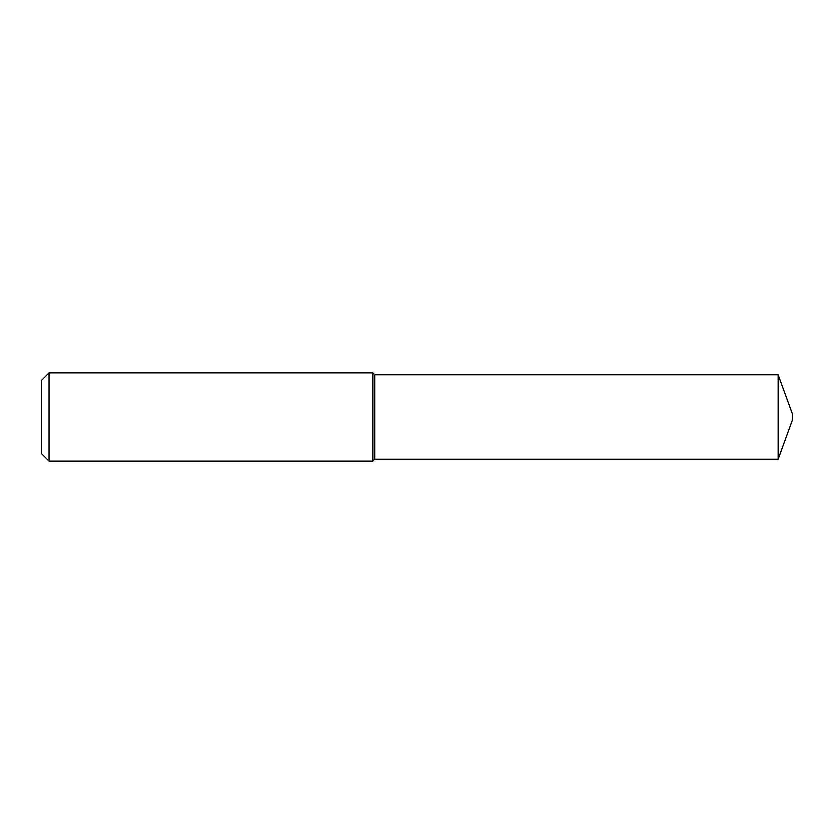 <?xml version="1.0" encoding="UTF-8"?>
<svg xmlns="http://www.w3.org/2000/svg" width="834" height="834" viewBox="0 0 834 834"><rect width="100%" height="100%" fill="white"/><g stroke="black" fill="none" stroke-linecap="round" stroke-linejoin="round"><path stroke-width="1.25" d="M49.06 372.85L41.7 380.21L41.7 453.79L49.06 461.15L372.85 461.15L372.85 372.85L49.06 372.85L49.06 461.15M372.85 372.85L374.758 374.758L374.758 459.242L372.85 461.15M374.758 459.242L778.112 459.242L778.112 374.758L374.758 374.758M778.112 374.758L792.3 413.727L792.3 420.273L778.112 459.242"/></g></svg>
